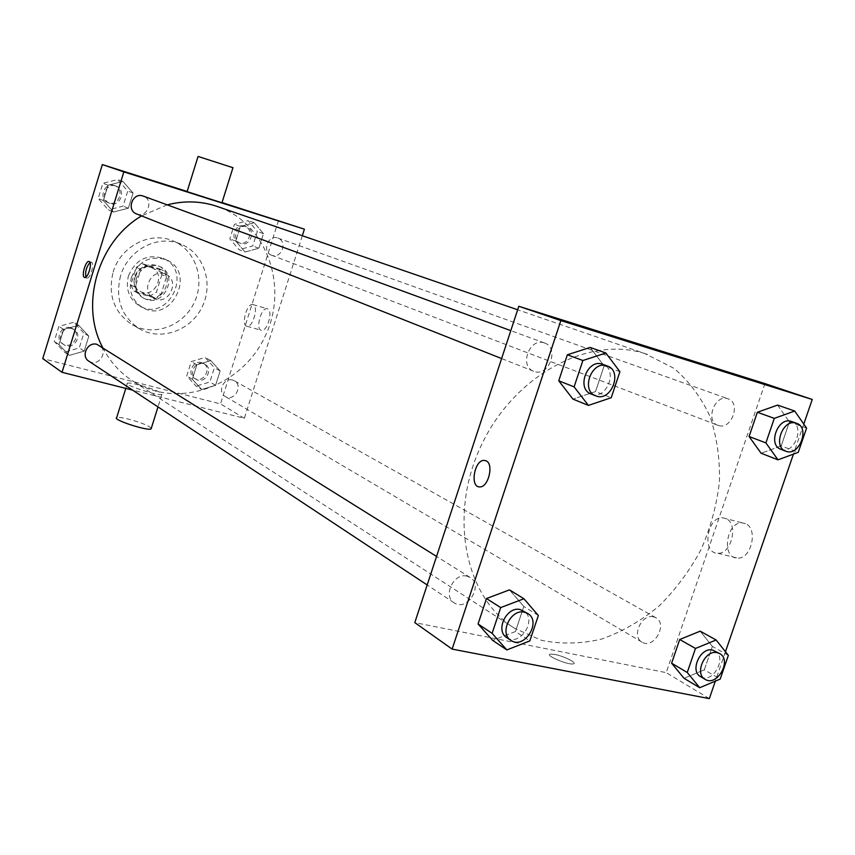 <?xml version="1.0" encoding="UTF-8"?>
<svg xmlns="http://www.w3.org/2000/svg" width="855" height="855" viewBox="0 0 855 855"><rect width="100%" height="100%" fill="white"/><g stroke="black" fill="none" stroke-linecap="round" stroke-linejoin="round"><path stroke-width="0.64" stroke-dasharray="4.28 3.21" d="M164.149 273.664C150.245 268.887 140.658 292.442 154.06 298.438C168.296 306.368 180.833 280.611 165.817 274.284L164.149 273.664M150.298 267.209C136.608 262.496 127.213 285.591 140.412 291.502C154.434 299.303 166.725 274.06 151.934 267.829L150.298 267.209M161.894 274.658L156.422 292.196L150.448 295.702L133.84 291.01L130.783 284.918L136.276 267.241L142.315 263.746L158.891 268.577L161.894 274.658L166.501 276.817L160.996 294.473L156.422 292.196M130.783 284.918L135.229 287.173L140.754 269.368L136.276 267.241M142.315 263.746L146.825 265.852L163.497 270.704L158.891 268.577M146.825 265.852L140.754 269.368M135.229 287.173L138.296 293.297L133.84 291.01M160.996 294.473L154.99 298L138.296 293.297M166.501 276.817L163.497 270.704M134.994 277.415C139.846 266.45 147.605 262.613 158.261 265.905C178.225 274.199 161.638 308.27 142.796 297.668C135.464 293.158 132.867 286.404 134.994 277.415M136.49 278.153C134.353 287.152 136.96 293.928 144.303 298.448C163.177 309.061 179.807 274.915 159.8 266.61L157.705 265.82C147.744 264.024 140.669 268.139 136.49 278.153M154.99 298L150.448 295.702M128.453 275.844C135.678 259.471 147.252 253.657 163.187 258.413C193.625 270.725 168.414 322.527 139.942 306.165C129.105 299.346 125.279 289.236 128.453 275.844M131.424 277.319C138.692 260.871 150.32 255.025 166.298 259.802C196.853 272.157 171.524 324.184 142.956 307.757C132.076 300.917 128.239 290.764 131.424 277.319M113.138 272.082C120.502 246.176 150.64 230.839 173.212 240.971C195.795 250.13 205.531 279.895 194.053 302.969C182.97 326.247 153.537 336.934 132.397 324.815C114.068 312.727 107.645 295.146 113.138 272.082M120.544 275.791C114.976 299.1 121.442 316.863 139.921 329.068C161.253 341.295 190.954 330.447 202.165 306.924C213.761 283.582 203.982 253.518 181.207 244.274L177.359 242.906C155.033 235.563 127.619 251.199 120.544 275.791M69.319 355.391L58.984 344.576L63.644 329.453L78.607 325.263L88.824 336.122L84.185 351.127L69.319 355.391L58.984 344.576L63.644 329.453L78.607 325.263L88.824 336.122L84.185 351.127L69.319 355.391L64.499 352.153L54.239 341.401L58.856 326.407L73.712 322.26L83.876 333.044L79.28 347.932L64.499 352.153M201.727 389.517L192.332 379.267L196.885 364.764L210.832 360.618L220.141 370.92L215.588 385.316L201.727 389.517L192.332 379.267L196.885 364.764L210.832 360.618L220.141 370.92L215.588 385.316L201.727 389.517L196.094 386.15L186.743 375.954L191.264 361.569L205.125 357.465L214.381 367.703L209.87 381.993L196.094 386.15M278.516 220.494L220.505 403.913L42.75 358.619M187.149 191.488L222.033 202.56M113.544 212.008L103.327 200.53L108.051 185.204L122.96 181.474L133.07 192.995L128.368 208.203L113.544 212.008L103.327 200.53L108.051 185.204L122.96 181.474L133.07 192.995L128.368 208.203L113.544 212.008L108.35 209.892L98.197 198.488L102.867 183.291L117.68 179.593L127.726 191.039L123.067 206.13L108.35 209.892M245.064 252.022L235.777 241.153L240.394 226.457L254.288 222.749L263.479 233.661L258.873 248.239L245.064 252.022L235.777 241.153L240.394 226.457L254.288 222.749L263.479 233.661L258.873 248.239L245.064 252.022L239.069 249.681L229.824 238.887L234.409 224.309L248.207 220.633L257.355 231.459L252.791 245.93L239.069 249.681M167.206 204.847L141.567 215.898M102.664 347.483C109.857 361.43 119.764 372.524 132.407 380.774C176.696 409.769 240.907 387.347 264.633 337.33C289.364 287.804 267.391 223.433 217.266 206.461M302.339 235.724L244.348 418.287L132.546 390.094M232.581 380.048C223.732 377.226 217.042 392.199 225.239 396.464C234.12 402.192 243.728 385.562 234.313 380.753L232.581 380.048M88.867 361.195C98.207 367.896 109.205 351.063 99.244 345.345M136.608 213.942C147.284 218.645 154.381 199.685 143.277 196.094M272.04 255.378L271.569 255.218C261.609 251.915 268.117 234.088 277.843 238.043C287.772 241.121 281.829 258.841 272.04 255.378M244.348 418.287L220.505 403.913M267.679 308.869L267.284 308.74C261.256 306.827 255.089 329.517 261.416 330.34C267.134 332.146 273.365 310.782 267.679 308.869M138.553 384.814C132.44 383.286 128.731 382.751 127.406 383.2C122.864 384.697 159.062 396.453 161.905 394.412C161.392 392.253 153.611 389.057 138.553 384.814M187.095 191.648L221.958 202.806M198.071 156.444L232.955 167.708M151.314 428.237C148.3 425.427 140.487 422.327 127.887 418.961C121.773 417.518 118.033 417.08 116.675 417.668M253.24 304.701L252.845 304.572C246.903 302.681 240.704 325.488 246.956 326.268C252.599 328.064 258.862 306.603 253.24 304.701M89.999 262.485L91.453 262.218C94.766 263.393 90.203 279.19 86.868 278.099L85.874 277.116M644.927 353.596C588.806 335.31 514.304 375.131 481.472 444.963C448.116 514.539 464.586 596.854 514.421 628.211L541.461 640.331C561.094 644.307 581.197 643.879 601.76 639.027C622.066 631.77 641.122 620.805 658.916 606.142C675.546 589.694 689.568 570.884 700.982 549.733C710.591 527.706 716.736 505.07 719.429 481.825C719.995 458.772 716.875 437.012 710.056 416.556C701.186 397.383 689.13 381.287 673.879 368.291L644.927 353.596M718.563 425.544L717.933 425.33C704.659 421.055 715.186 393.471 728.075 398.825C741.274 402.833 731.559 430.076 718.563 425.544M466.926 576.142C453.813 572.476 442.484 596.053 454.112 602.786C466.958 612.095 483.898 585.237 470.122 577.435L466.926 576.142M544.047 342.823C529.448 337.565 518.974 366.293 533.648 371.252C548.45 377.857 560.046 347.942 544.582 343.005L544.047 342.823M653.519 616.829C641.656 613.484 631.172 636.622 642.041 642.148C653.69 649.757 668.247 623.947 655.828 617.705L653.519 616.829M764.926 383.596L666.205 672.639L414.793 622.611M704.317 669.85L684.032 678.314L704.317 669.85L712.365 646.423L704.317 669.85L720.188 679.084M700.181 631.172L712.365 646.423L700.181 631.172M595.54 391.569L572.968 399.114L595.54 391.569L604.1 365.897L595.54 391.569L611.207 397.714M590.164 347.44L604.1 365.897L590.164 347.44M803.786 424.08L793.451 454.123M725.457 651.734L715.346 681.125M515.447 631.546L492.672 640.384L515.447 631.546L523.826 606.462L515.447 631.546L529.844 640.908M509.484 589.875L523.826 606.462L509.484 589.875M781.203 445.904L761.121 453.246L781.203 445.904L789.422 421.975L781.203 445.904L798.239 452.348M777.612 405.088L789.422 421.975L777.612 405.088M709.329 698.631L666.205 672.639M745.453 523.677L742.525 522.929C726.376 520.941 720.968 558.475 737.523 558.101C751.385 559.373 758.481 528.443 745.453 523.677M554.81 654.449L550.577 654.075C543.62 654.652 567.036 664.976 573.01 663.94C578.472 663.533 564.257 656.159 554.81 654.449L550.577 654.075C543.62 654.641 567.036 664.976 573.01 663.929C578.482 663.533 564.257 656.159 554.81 654.438M676.636 356.439L652.312 348.519M725.852 518.579L722.956 517.841C706.914 515.896 701.41 553.687 717.858 553.26C731.613 554.478 738.784 523.335 725.852 518.579M486.121 460.856C494.083 464.03 488.397 487.521 479.805 486.901L479.805 486.901M780.872 449.324C794.188 455.138 805.517 425.769 791.58 421.515M806.586 428.12L789.422 421.975M700.587 676.658C712.514 684.47 727.744 657.345 715.015 650.976M728.353 655.368L712.365 646.423M591.179 394.037C606.441 400.877 618.71 369.381 602.754 364.305M619.918 371.701L604.1 365.897M506.812 637.638C520.043 647.246 537.806 618.935 523.613 610.908M538.351 615.493L523.826 606.462M246.272 226.778C236.856 223.369 231.032 240.244 240.533 243.386C250.098 247.469 256.479 229.984 246.561 226.864L246.272 226.778M235.777 241.153L229.824 238.887M240.394 226.457L234.409 224.309M254.288 222.749L248.207 220.633M263.479 233.661L257.355 231.459M258.873 248.239L252.791 245.93M244.562 226.158C235.157 222.76 229.343 239.603 238.834 242.735C248.378 246.817 254.747 229.364 244.84 226.254L244.562 226.158M203.212 363.535C194.63 360.767 188.186 375.174 196.148 379.321C204.794 384.889 214.049 368.89 204.901 364.219L203.212 363.535M192.332 379.267L186.743 375.954M196.885 364.764L191.264 361.569M210.832 360.618L205.125 357.465M220.141 370.92L214.381 367.703M215.588 385.316L209.87 381.993M201.609 362.627C193.027 359.87 186.604 374.234 194.555 378.38C203.18 383.938 212.414 367.981 203.287 363.311L201.609 362.627M115.703 186.005C105.571 182.35 99.522 199.76 109.697 203.276C120.042 207.829 126.829 189.618 116.088 186.133L115.703 186.005M103.327 200.53L98.197 198.488M108.051 185.204L102.867 183.291M122.96 181.474L117.68 179.593M133.07 192.995L127.726 191.039M128.368 208.203L123.067 206.13M114.217 185.46C104.107 181.816 98.069 199.183 108.222 202.699C118.546 207.241 125.322 189.073 114.591 185.588L114.217 185.46M71.767 328.577C62.736 325.691 55.896 339.959 64.007 344.757C73.06 351.234 83.651 335.085 73.99 329.549L71.767 328.577M58.984 344.576L54.239 341.401M63.644 329.453L58.856 326.407M78.607 325.263L73.712 322.26M88.824 336.122L83.876 333.044M84.185 351.127L79.28 347.932M70.388 327.721C61.378 324.825 54.549 339.072 62.65 343.849C71.681 350.326 82.251 334.209 72.611 328.683L70.388 327.721M140.412 291.502L154.06 298.438M151.934 267.829L165.817 274.284M159.8 266.61L158.261 265.905M144.303 298.448L142.796 297.668M166.298 259.802L163.187 258.413M142.956 307.757L139.942 306.165M181.207 244.274L173.212 240.971M139.921 329.068L132.397 324.815M127.406 383.2L125.792 388.384M161.905 394.412L157.993 406.916M246.956 326.268L261.416 330.34M252.845 304.572L267.284 308.74M91.207 262.132L89.166 261.545M86.868 278.099L84.688 277.48M647.663 354.494L517.66 309.777M514.421 628.211L132.407 380.774M271.569 255.218L717.933 425.33M277.843 238.043L728.075 398.825M470.122 577.435L436.552 556.434M454.112 602.786L427.179 584.97M544.582 343.005L510.798 330.639M533.648 371.252L501.618 358.555M655.828 617.705L234.313 380.753M642.041 642.148L225.239 396.464M717.858 553.26L737.523 558.101M722.956 517.841L742.525 522.929M246.561 226.864L244.84 226.254M240.533 243.386L238.834 242.735M204.901 364.219L203.287 363.311M196.148 379.321L194.555 378.38M116.088 186.133L114.591 185.588M109.697 203.276L108.222 202.699M73.99 329.549L72.611 328.683M64.007 344.757L62.65 343.849"/><path stroke-width="1.28" d="M132.546 390.094L62.041 372.31L42.75 358.619L102.365 164.588L187.149 191.488M222.033 202.56L304.412 229.172L302.339 235.724M62.041 372.31L123.847 171.887L102.365 164.588M89.273 261.587C92.575 262.763 88.012 278.57 84.688 277.48C80.969 277.148 85.521 260.369 89.027 261.502L89.273 261.587M517.66 309.777L215.257 205.799C199.707 200.968 183.686 200.647 167.206 204.847M141.567 215.898C97.919 241.505 79.526 304.583 102.664 347.483M123.847 171.887L304.412 229.172M436.552 556.434L96.946 344.351C87.616 341.38 80.488 356.246 88.867 361.195L427.179 584.97M510.798 330.639L142.892 195.955C132.418 192.183 126.102 210.309 136.608 213.942L501.618 358.555M221.958 202.806L187.095 191.648L198.071 156.444L232.955 167.708M125.792 388.384L116.675 417.668C111.994 419.613 148.118 431.369 151.111 428.879L151.314 428.237M85.874 277.116C85.083 271.623 86.462 266.749 89.999 262.485M715.346 681.125L709.329 698.631L452.124 649.095L414.793 622.611L518.803 306.282L764.926 383.596L812.25 399.467L803.786 424.08M452.124 649.095L560.848 320.593L518.803 306.282M486.121 460.856C494.083 464.03 488.397 487.51 479.805 486.901C469.577 487.607 474.375 459.498 484.293 460.396L486.121 460.856L484.293 460.396C474.375 459.498 469.587 487.607 479.805 486.901M684.032 678.314L671.613 663.213L679.714 639.497L700.181 631.172L679.714 639.497L671.613 663.213L684.032 678.314L699.732 687.719L687.249 672.479L695.478 648.464L716.116 639.989L728.353 655.368L720.188 679.084L699.732 687.719M572.968 399.114L558.742 380.796L567.367 354.782L590.164 347.44L567.367 354.782L558.742 380.796L572.968 399.114L588.411 405.398L574.1 386.877L582.875 360.511L605.885 353.019L619.918 371.701L611.207 397.714L588.411 405.398M793.451 454.123L725.457 651.734M560.848 320.593L812.25 399.467M492.672 640.384L478.052 623.968L486.484 598.543L509.484 589.875L486.484 598.543L478.052 623.968L492.672 640.384L506.844 649.928L492.117 633.341L500.688 607.584L523.912 598.746L538.351 615.493L529.844 640.908L506.844 649.928M761.121 453.246L749.076 436.499L757.348 412.27L777.612 405.088L757.348 412.27L749.076 436.499L761.121 453.246L777.986 459.83L765.898 442.901L774.299 418.362L794.733 411.052L806.586 428.12L798.239 452.348L777.986 459.83M672.735 355.231L653.102 348.722L672.735 355.231M652.312 348.519L676.636 356.439M796.539 423.278L791.185 421.387C777.986 416.588 767.491 445.06 780.872 449.324L785.788 451.194C799.126 457.019 810.497 427.543 796.539 423.278L796.144 423.15C782.913 418.341 772.375 446.919 785.788 451.194M765.898 442.901L749.076 436.499M774.299 418.362L757.348 412.27M794.733 411.052L777.612 405.088M719.632 653.573L712.653 650.089C700.469 646.733 689.451 671.015 700.587 676.658L705.151 679.351C717.099 687.174 732.382 659.953 719.632 653.573L717.26 652.686C705.065 649.33 694.004 673.697 705.151 679.351M687.249 672.479L671.613 663.213M695.478 648.464L679.714 639.497M716.116 639.989L700.181 631.172M607.307 365.972L602.187 364.112C587.129 358.683 576.014 388.94 591.179 394.037L595.689 395.822C610.983 402.673 623.306 371.059 607.307 365.972L606.751 365.78C591.649 360.34 580.492 390.714 595.689 395.822M574.1 386.877L558.742 380.796M582.875 360.511L567.367 354.782M605.885 353.019L590.164 347.44M527.802 613.527L520.3 609.583C506.748 605.874 494.81 630.712 506.812 637.638L510.937 640.374C524.201 649.992 542.027 621.574 527.802 613.527L524.478 612.201C510.895 608.493 498.903 633.427 510.937 640.374M492.117 633.341L478.052 623.968M500.688 607.584L486.484 598.543M523.912 598.746L509.484 589.875M221.947 202.838L232.977 167.633M157.993 406.916L151.111 428.879"/></g></svg>
